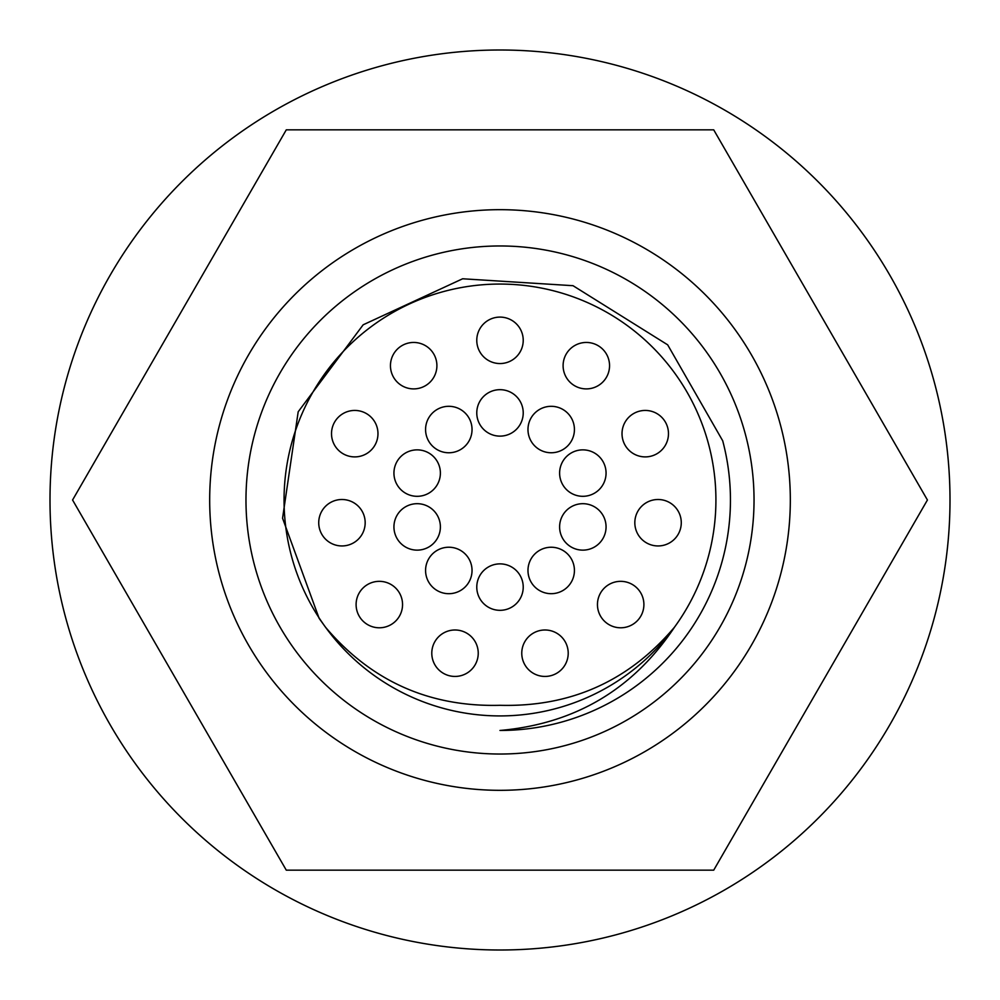 <?xml version="1.0" encoding="UTF-8"?>
<svg xmlns="http://www.w3.org/2000/svg" width="1000" height="1000" viewBox="0 0 1000 1000"><rect width="100%" height="100%" fill="white"/><g stroke="black" fill="none" stroke-linecap="round" stroke-linejoin="round"><path stroke-width="1.5" d="M722.75 440.875L667.675 344.837L573.025 285.7L462.65 278.775L363.175 324.8L298.188 411.788L282.562 518.237L319.125 618.337L325.487 627.188C371.2 681.112 429.363 707.15 500 705.3C570.612 707.163 628.775 681.112 674.5 627.188C633.05 689.412 574.875 723.838 499.975 730.462A230.438 230.438 0 0 0 722.725 440.875M325.5 627.188A215.925 215.925 0 0 1 644.562 339.613A215.925 215.925 0 0 1 500 715.925A215.925 215.925 0 0 1 325.65 627.388M609.55 365.675A23.225 23.225 0 0 1 574.712 385.788A23.225 23.225 0 0 1 574.712 345.562A23.225 23.225 0 0 1 609.55 365.675M668.475 433.663A23.225 23.225 0 0 1 633.638 453.787A23.225 23.225 0 0 1 633.638 413.55A23.225 23.225 0 0 1 668.475 433.663M681.275 522.725A23.225 23.225 0 0 1 646.438 542.837A23.225 23.225 0 0 1 646.438 502.612A23.225 23.225 0 0 1 681.275 522.725M643.9 604.562A23.225 23.225 0 0 1 609.062 624.675A23.225 23.225 0 0 1 609.062 584.45A23.225 23.225 0 0 1 643.9 604.562M568.212 653.213A23.225 23.225 0 0 1 533.375 673.325A23.225 23.225 0 0 1 533.375 633.1A23.225 23.225 0 0 1 568.212 653.213M478.237 653.213A23.225 23.225 0 0 1 443.4 673.325A23.225 23.225 0 0 1 443.4 633.1A23.225 23.225 0 0 1 478.237 653.213M402.55 604.562A23.225 23.225 0 0 1 367.713 624.675A23.225 23.225 0 0 1 367.713 584.45A23.225 23.225 0 0 1 402.55 604.562M365.175 522.725A23.225 23.225 0 0 1 330.337 542.837A23.225 23.225 0 0 1 330.337 502.612A23.225 23.225 0 0 1 365.175 522.725M377.975 433.663A23.225 23.225 0 0 1 343.137 453.787A23.225 23.225 0 0 1 343.137 413.55A23.225 23.225 0 0 1 377.975 433.663M436.9 365.675A23.225 23.225 0 0 1 402.062 385.788A23.225 23.225 0 0 1 402.062 345.562A23.225 23.225 0 0 1 436.9 365.675M606.062 473.088A23.225 23.225 0 0 1 571.225 493.2A23.225 23.225 0 0 1 571.225 452.975A23.225 23.225 0 0 1 606.062 473.088M574.425 429.538A23.225 23.225 0 0 1 539.587 449.65A23.225 23.225 0 0 1 539.587 409.425A23.225 23.225 0 0 1 574.425 429.538M574.425 570.462A23.225 23.225 0 0 1 539.587 590.575A23.225 23.225 0 0 1 539.587 550.35A23.225 23.225 0 0 1 574.425 570.462M606.062 526.912A23.225 23.225 0 0 1 571.225 547.025A23.225 23.225 0 0 1 571.225 506.8A23.225 23.225 0 0 1 606.062 526.912M523.225 587.1A23.225 23.225 0 0 1 488.387 607.212A23.225 23.225 0 0 1 488.387 566.987A23.225 23.225 0 0 1 523.225 587.1M440.387 526.912A23.225 23.225 0 0 1 405.55 547.025A23.225 23.225 0 0 1 405.55 506.8A23.225 23.225 0 0 1 440.387 526.912M472.038 570.462A23.225 23.225 0 0 1 437.188 590.575A23.225 23.225 0 0 1 437.188 550.35A23.225 23.225 0 0 1 472.038 570.462M472.038 429.538A23.225 23.225 0 0 1 437.188 449.65A23.225 23.225 0 0 1 437.188 409.425A23.225 23.225 0 0 1 472.038 429.538M440.387 473.088A23.225 23.225 0 0 1 405.55 493.2A23.225 23.225 0 0 1 405.55 452.975A23.225 23.225 0 0 1 440.387 473.088M523.225 340.325A23.225 23.225 0 0 1 488.387 360.438A23.225 23.225 0 0 1 488.387 320.213A23.225 23.225 0 0 1 523.225 340.325M523.225 412.9A23.225 23.225 0 0 1 488.387 433.013A23.225 23.225 0 0 1 488.387 392.788A23.225 23.225 0 0 1 523.225 412.9M754.038 500A254.037 254.037 0 0 0 372.987 280A254.037 254.037 0 0 0 372.987 720A254.037 254.037 0 0 0 754.038 500M790.325 500A290.325 290.325 0 0 1 354.837 751.425A290.325 290.325 0 0 1 354.837 248.575A290.325 290.325 0 0 1 790.325 500M286.288 129.838L713.713 129.838L927.425 500L713.713 870.163L286.288 870.163L72.575 500L286.288 129.838M950 500A450 450 0 0 1 275 889.712A450 450 0 0 1 275 110.288A450 450 0 0 1 950 500"/></g></svg>
